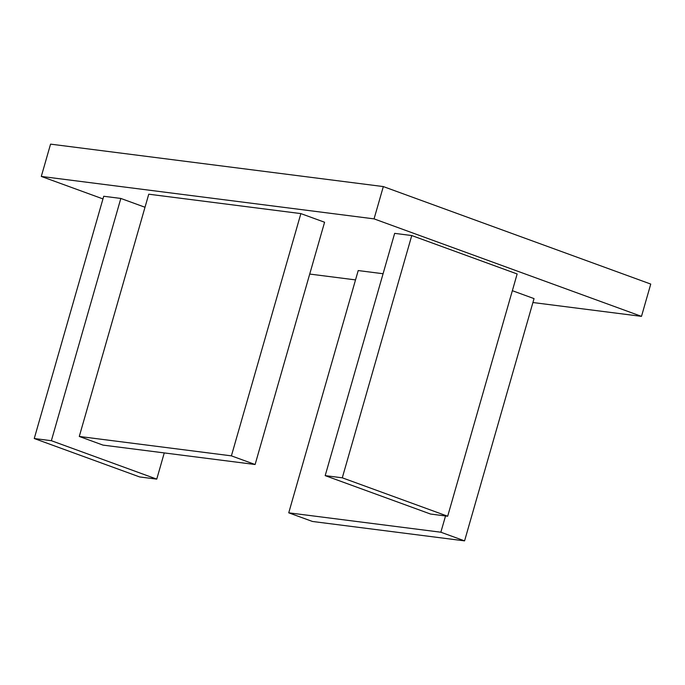 <?xml version="1.0" encoding="UTF-8"?>
<svg xmlns="http://www.w3.org/2000/svg" width="685" height="685" viewBox="0 0 685 685"><rect width="100%" height="100%" fill="white"/><g stroke="black" fill="none" stroke-linecap="round" stroke-linejoin="round"><path stroke-width="1.03" d="M288.736 512.825L440.857 532.219L464.576 540.867L312.446 521.465L288.736 512.825L358.204 270.558L383.078 273.735M512.354 290.697L534.043 298.609L464.576 540.867M34.25 438.52L51.366 440.703L156.754 479.123L139.637 476.94L34.25 438.52L103.718 196.261L120.834 198.444L145.006 207.255M255.111 464.507L324.579 222.24L300.869 213.6L148.748 194.197L79.28 436.456L102.99 445.104L255.111 464.507L231.402 455.859L300.869 213.6M532.913 302.522L641.485 316.367L374.061 218.875L41.297 176.43L102.955 198.915M309.723 274.06L355.524 279.9M411.762 235.546L394.654 233.362L325.187 475.63L430.574 514.05L447.682 516.233L517.149 273.966L411.762 235.546L342.294 477.813L325.187 475.63M641.485 316.367L650.75 284.07L383.326 186.577L374.061 218.875M41.297 176.43L50.562 144.133L383.326 186.577M231.402 455.859L79.28 436.456M447.682 516.233L342.294 477.813M51.366 440.703L120.834 198.444M156.754 479.123L164.263 452.922M440.857 532.219L445.524 515.959"/></g></svg>
